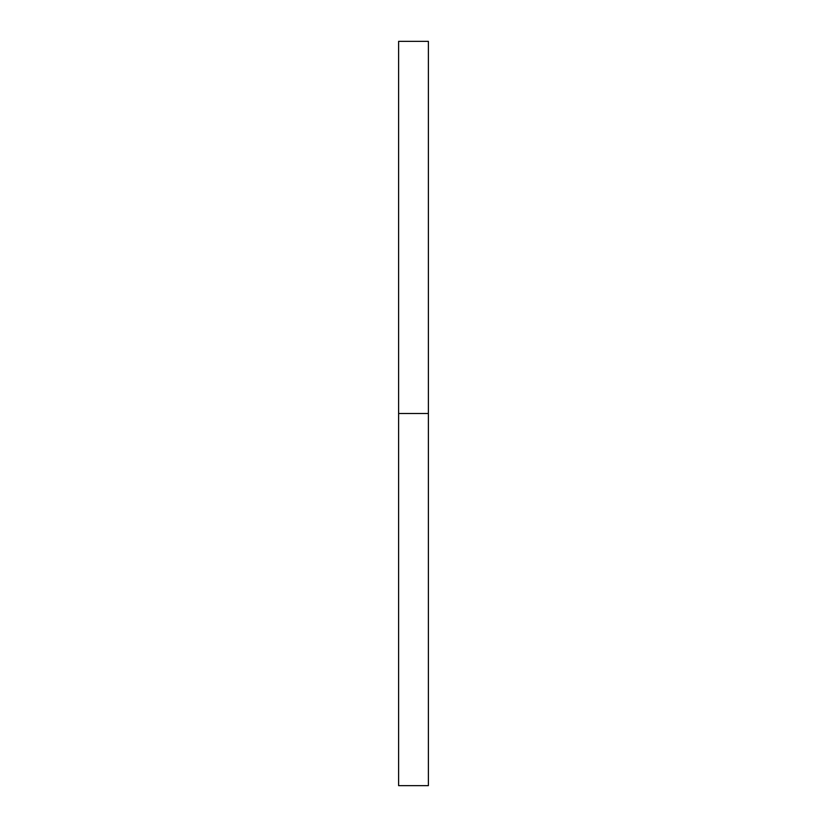 <?xml version="1.0" encoding="UTF-8"?>
<svg xmlns="http://www.w3.org/2000/svg" width="827" height="827" viewBox="0 0 827 827"><rect width="100%" height="100%" fill="white"/><g stroke="black" fill="none" stroke-linecap="round" stroke-linejoin="round"><path stroke-width="1.24" d="M398.614 785.65L398.614 41.35L398.614 785.65L428.386 785.65L428.386 413.5L398.614 413.5L428.386 413.5L428.386 41.35L428.386 785.65M398.614 41.35L428.386 41.35"/></g></svg>
